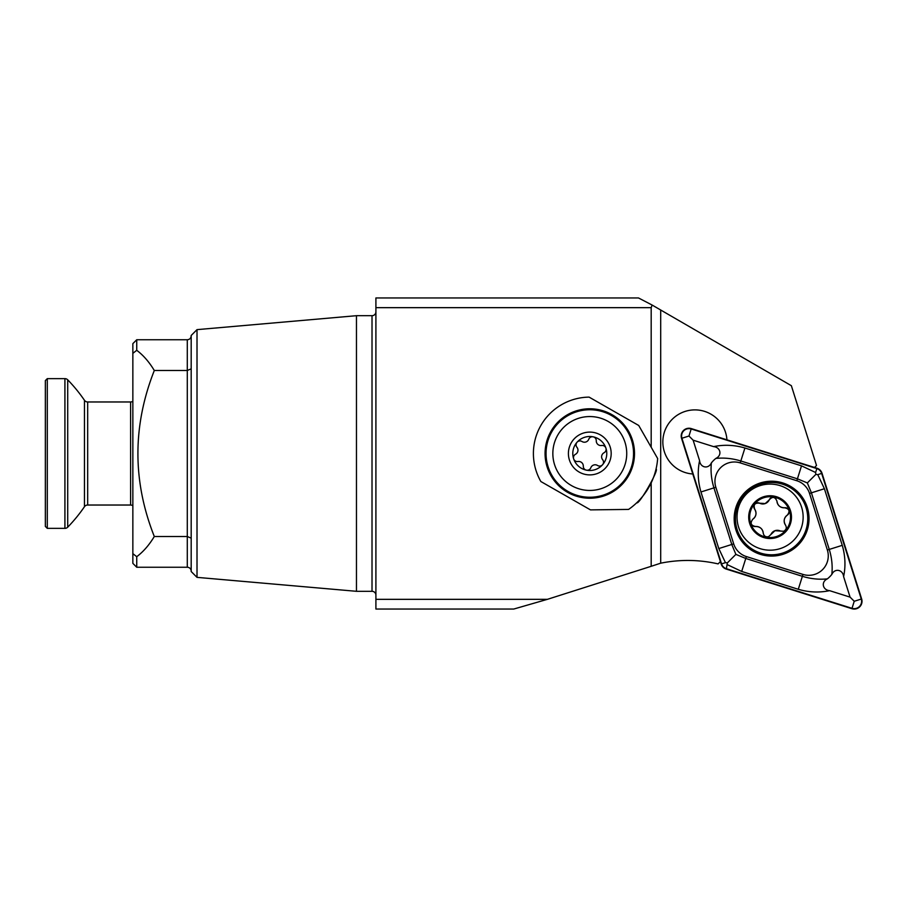 <?xml version="1.0" encoding="UTF-8"?>
<svg xmlns="http://www.w3.org/2000/svg" width="907" height="907" viewBox="0 0 907 907"><rect width="100%" height="100%" fill="white"/><g stroke="black" fill="none" stroke-linecap="round" stroke-linejoin="round"><path stroke-width="1.36" d="M197.012 577.362L197.012 329.638L191.184 335.477L191.184 571.523L197.012 577.362L356.462 591.307L372.017 591.307A3.889 3.889 0 0 1 375.906 595.196M372.017 591.307L372.017 315.693A3.889 3.889 0 0 0 375.906 311.804M372.017 315.693L356.462 315.693L356.462 591.307M197.012 329.638L356.462 315.693M191.184 571.138A3.889 3.889 0 0 0 187.296 567.249L136.742 567.249L132.853 563.36L132.853 343.64L136.742 339.751L136.742 350.306C143.306 355.238 149.167 361.961 154.303 370.498L187.296 370.498L191.184 368.832M191.184 538.168L187.296 536.502L154.303 536.502C149.167 545.039 143.306 551.762 136.742 556.694L132.853 553.655M692.789 473.987A32.085 32.085 0 0 1 662.858 440.904A32.085 32.085 0 0 1 694.932 409.885A32.085 32.085 0 0 1 726.938 439.838M375.906 609.051L375.906 599.334L547.397 599.334L513.736 609.051L375.906 609.051M814.543 467.456L816.515 465.484L791.358 385.69L652.122 305.047L651.181 307.666L375.906 307.666L375.906 599.334M375.906 307.666L375.906 297.95L638.483 297.95L652.122 305.047M136.742 567.249L136.742 556.694M132.853 353.345L136.742 350.306M154.303 370.498C132.456 425.961 132.456 481.288 154.303 536.502M651.181 307.666L651.181 447.219M651.181 482.875L651.181 566.308L547.397 599.334M720.407 561.592L718.106 563.893C699.036 559.562 679.91 559.324 660.704 563.179L651.181 566.308M64.919 378.638L47.3 378.638L47.3 528.362L64.919 528.362L64.919 378.638A3.889 3.889 0 0 1 67.708 379.818A153.612 153.612 0 0 1 84.453 400.282A3.889 3.889 0 0 0 87.673 401.971L130.608 401.971A3.889 3.889 0 0 0 132.853 401.257M47.3 528.362L45.35 526.411L45.35 380.589L47.3 378.638M132.853 505.743A3.889 3.889 0 0 0 130.608 505.029L87.673 505.029A3.889 3.889 0 0 0 84.453 506.718A153.612 153.612 0 0 1 67.708 527.182A3.889 3.889 0 0 1 64.919 528.362M611.499 415.519A43.751 43.751 0 0 0 551.807 431.789A43.751 43.751 0 0 0 568.088 491.481A43.751 43.751 0 0 0 627.78 475.211A43.751 43.751 0 0 0 611.499 415.519M567.601 492.331A44.726 44.726 0 0 0 628.619 475.687A44.726 44.726 0 0 0 611.976 414.669A44.726 44.726 0 0 0 550.957 431.313A44.726 44.726 0 0 0 567.601 492.331M565.673 495.71L590.48 509.881L628.585 509.417A68.059 68.059 0 0 0 657.654 458.534L638.721 425.474L589.096 397.119A56.393 56.393 0 0 0 540.855 481.526L565.673 495.71M636.771 502.739C638.845 505.324 659.344 469.497 656.067 468.976M588.428 470.053A3.889 3.889 0 0 0 590.82 467.751A4.603 4.603 0 0 1 597.566 465.484A3.889 3.889 0 0 0 602.645 459.724A4.603 4.603 0 0 1 604.051 452.752A3.889 3.889 0 0 0 601.613 445.484A4.603 4.603 0 0 1 596.273 440.768A3.889 3.889 0 0 0 588.756 439.249A4.603 4.603 0 0 1 582.011 441.516A3.889 3.889 0 0 0 577.033 442.242A17.018 17.018 0 0 0 595.207 469.622A17.018 17.018 0 0 0 593.155 436.823A17.018 17.018 0 0 0 577.033 442.242A3.889 3.889 0 0 0 576.931 447.276A4.603 4.603 0 0 1 575.526 454.248A3.889 3.889 0 0 0 577.974 461.516A4.603 4.603 0 0 1 583.303 466.232A3.889 3.889 0 0 0 588.428 470.053M601.556 488.522A36.949 36.949 0 0 0 624.81 441.732A36.949 36.949 0 0 0 578.02 418.478A36.949 36.949 0 0 0 554.767 465.268A36.949 36.949 0 0 0 601.556 488.522M582.974 433.217A21.394 21.394 0 0 0 569.517 460.314A21.394 21.394 0 0 0 596.602 473.783A21.394 21.394 0 0 0 610.071 446.686A21.394 21.394 0 0 0 582.974 433.217M757.028 502.863A4.002 4.002 0 0 1 759.681 503.215C754.817 502.659 753.173 504.689 754.771 509.326C756.869 513.158 756.223 516.446 752.821 519.189C749.919 523.124 750.86 525.561 755.667 526.502C760.032 526.593 762.56 528.792 763.241 533.112C763.841 536.06 765.621 537.25 768.592 536.672L774.963 530.708L783.671 531.264C786.403 529.733 786.981 527.636 785.417 524.949C783.308 521.117 783.954 517.829 787.355 515.085C790.269 511.14 789.317 508.714 784.521 507.773C780.145 507.682 777.628 505.471 776.948 501.152C774.986 496.662 772.413 496.265 769.193 499.961L765.225 503.555A7.007 7.007 0 0 0 765.225 503.555L759.681 503.215A7.007 7.007 0 0 0 769.193 499.961A4.002 4.002 0 0 1 775.995 498.782M758.921 486.027A33.06 33.06 0 0 0 738.978 528.305A33.06 33.06 0 0 0 781.256 548.247A33.06 33.06 0 0 0 801.198 505.97A33.06 33.06 0 0 0 758.921 486.027M790.224 509.904A21.394 21.394 0 0 0 762.866 497.002A21.394 21.394 0 0 0 749.964 524.359A21.394 21.394 0 0 0 777.31 537.261A21.394 21.394 0 0 0 790.224 509.904M763.195 497.92A20.419 20.419 0 0 0 750.871 524.031A20.419 20.419 0 0 0 776.993 536.354A20.419 20.419 0 0 0 789.305 510.233A20.419 20.419 0 0 0 763.195 497.92M776.948 501.152A7.007 7.007 0 0 0 784.521 507.773A4.002 4.002 0 0 1 787.355 515.085A7.007 7.007 0 0 0 785.417 524.949M780.508 531.06A7.007 7.007 0 0 0 770.984 534.314M763.241 533.112A7.007 7.007 0 0 0 755.667 526.502A4.002 4.002 0 0 1 753.037 526.026M752.821 519.189A7.007 7.007 0 0 0 754.771 509.326A4.002 4.002 0 0 1 753.853 506.809M782.854 482.955A37.425 37.425 0 0 0 735.906 507.387A37.425 37.425 0 0 0 760.349 554.347A37.425 37.425 0 0 0 807.298 529.903A37.425 37.425 0 0 0 782.854 482.955M733.684 543.871A19.444 19.444 0 0 0 746.382 556.569L802.978 574.414A19.444 19.444 0 0 0 827.365 550.016L809.52 493.419A19.444 19.444 0 0 0 796.822 480.733L740.225 462.887A19.444 19.444 0 0 0 715.838 487.274L733.684 543.871L731.779 544.472L735.872 554.381L745.781 558.463L746.382 556.569M721.167 563.995A7.778 7.778 0 0 0 726.246 569.074L851.888 608.699A7.778 7.778 0 0 0 861.65 598.937L822.037 473.295A7.778 7.778 0 0 0 816.958 468.216L691.315 428.603A7.778 7.778 0 0 0 681.554 438.353L721.167 563.995M726.371 568.712L852.013 608.325A7.392 7.392 0 0 0 861.276 599.051L821.663 473.409A7.392 7.392 0 0 0 816.844 468.59L691.191 428.966A7.392 7.392 0 0 0 681.928 438.24L721.541 563.882A7.392 7.392 0 0 0 726.371 568.712L727.369 562.884L725.453 562.646L718.798 548.565L700.952 491.968C697.891 481.458 697.438 471.016 699.592 460.654C700.227 467.638 708.378 469.441 711.383 462.887C710.51 471.152 711.371 479.486 713.934 487.875L715.838 487.274M713.616 446.629C723.979 444.487 734.409 444.94 744.919 448.001L801.516 465.847L815.608 472.502L815.835 474.418L817.751 474.644L824.406 488.737L842.252 545.334C845.313 555.832 845.766 566.274 843.612 576.637C842.977 569.653 834.825 567.85 831.832 574.414C832.694 566.138 831.844 557.805 829.27 549.427L811.425 492.83L807.332 482.921L797.423 478.828L740.826 460.983C732.448 458.409 724.115 457.559 715.838 458.42C722.414 455.416 720.566 447.253 713.616 446.629L693.129 440.178L688.969 436.018L691.191 428.966M829.588 590.661C819.225 592.815 808.795 592.362 798.285 589.289L741.688 571.444L745.781 558.463L802.378 576.308C810.767 578.881 819.089 579.732 827.365 578.87C820.79 581.886 822.638 590.049 829.588 590.661L850.074 597.123L843.612 576.637M850.074 597.123L854.235 601.273L861.276 599.051M693.129 440.178L699.592 460.654M741.688 571.444L727.595 564.8M827.365 578.87A29.546 29.546 0 0 0 831.832 574.414M715.838 458.42A29.546 29.546 0 0 0 711.383 462.887M815.835 474.418L807.332 482.921M727.369 562.884L735.872 554.381M187.296 567.249L187.296 339.751L136.742 339.751M660.704 310.523L660.704 563.179M67.708 527.182L67.708 379.818M84.453 506.718L84.453 400.282M87.673 505.029L87.673 401.971M130.608 505.029L130.608 401.971M760.735 553.123A36.155 36.155 0 0 0 806.085 529.518A36.155 36.155 0 0 0 782.48 484.168A36.155 36.155 0 0 0 737.119 507.773A36.155 36.155 0 0 0 760.735 553.123M815.608 472.502L816.844 468.59M817.751 474.644L821.663 473.409M725.453 562.646L721.541 563.882M688.969 436.018L681.928 438.24M854.235 601.273L852.013 608.325M700.952 491.968L713.934 487.875L731.779 544.472L718.798 548.565M744.919 448.001L740.225 462.887M801.516 465.847L796.822 480.733M824.406 488.737L809.52 493.419M842.252 545.334L827.365 550.016M798.285 589.289L802.978 574.414M187.296 339.751C189.631 339.547 190.935 338.243 191.184 335.862"/></g></svg>
